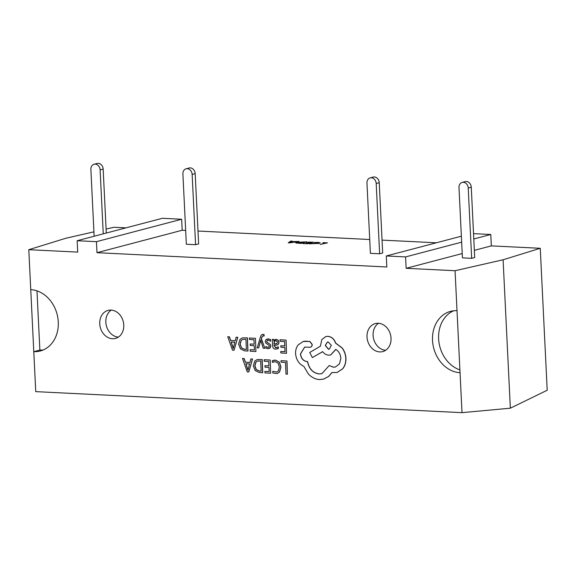 <?xml version="1.0" encoding="UTF-8"?>
<svg xmlns="http://www.w3.org/2000/svg" width="576" height="576" viewBox="0 0 576 576"><rect width="100%" height="100%" fill="white"/><g stroke="black" fill="none" stroke-linecap="round" stroke-linejoin="round"><path stroke-width="0.86" d="M94.147 236.246L90.878 169.423A5.573 4.558 75.3 0 1 94.075 164.261A5.573 4.558 75.3 0 1 95.227 164.138A5.573 4.558 75.3 0 1 100.116 169.877L103.162 169.078L106.286 233.05M94.075 164.261L97.121 163.462A5.573 4.558 75.3 0 1 98.273 163.339A5.573 4.558 75.3 0 1 103.162 169.078M103.248 233.849L100.116 169.877M471.665 258.329L468.223 188.035A5.573 4.558 -104.7 0 0 463.334 182.297A5.573 4.558 -104.7 0 0 462.19 182.419A5.573 4.558 -104.7 0 0 458.986 187.574L462.427 257.868L471.665 258.329L474.703 257.522L471.269 187.229A5.573 4.558 -104.7 0 0 466.38 181.498A5.573 4.558 -104.7 0 0 465.228 181.613L462.19 182.419M379.634 253.786L376.2 183.492A5.573 4.558 -104.7 0 0 371.311 177.761A5.573 4.558 -104.7 0 0 370.159 177.876A5.573 4.558 -104.7 0 0 366.962 183.038L370.397 253.332L379.634 253.786L382.68 252.986L379.238 182.693A5.573 4.558 -104.7 0 0 374.35 176.962A5.573 4.558 -104.7 0 0 373.205 177.077L370.159 177.876M195.581 244.706L186.343 244.253L182.902 173.959A5.573 4.558 75.3 0 1 186.106 168.797A5.573 4.558 75.3 0 1 187.258 168.682A5.573 4.558 75.3 0 1 192.146 174.413L195.185 173.614L198.626 243.907L195.581 244.706L192.146 174.413M186.106 168.797L189.151 167.998A5.573 4.558 75.3 0 1 190.296 167.882A5.573 4.558 75.3 0 1 195.185 173.614M112.457 338.731A14.486 11.844 75.3 0 1 99.929 325.634A14.486 11.844 75.3 0 1 108.072 310.399A14.486 11.844 75.3 0 1 111.06 310.09A14.486 11.844 75.3 0 1 123.588 323.194A14.486 11.844 75.3 0 1 115.445 338.422A14.486 11.844 75.3 0 1 112.457 338.731M118.361 337.118A14.486 11.844 75.3 0 1 106.394 325.829A14.486 11.844 75.3 0 1 111.247 310.104M379.728 351.914A14.486 11.844 75.3 0 1 367.2 338.818A14.486 11.844 75.3 0 1 375.336 323.582A14.486 11.844 75.3 0 1 378.324 323.273A14.486 11.844 75.3 0 1 390.852 336.377A14.486 11.844 75.3 0 1 382.716 351.605A14.486 11.844 75.3 0 1 379.728 351.914M385.625 350.302A14.486 11.844 75.3 0 1 373.658 339.012A14.486 11.844 75.3 0 1 378.511 323.287M264.002 336.038L263.938 334.57L263.038 334.382C261.828 334.318 260.928 335.268 260.352 337.234L257.227 347.854L258.667 347.94L260.69 340.229L263.261 348.199L264.809 348.293L261.31 338.724L261.842 337.054L263.203 335.808L264.125 336.01L264.06 334.541L262.483 334.426M264.809 348.293L261.432 338.695L261.965 337.018L263.326 335.772M258.667 347.94L260.777 340.193M277.092 348.984L278.41 348.379L278.338 346.781L275.681 347.796L273.982 345.406L276.998 345.017M273.902 340.718L273.845 339.394L272.34 339.343L272.599 345.398C272.7 347.782 273.701 349.02 275.609 349.128L278.287 348.415L278.215 346.81M276.422 345.118C278.158 344.923 278.986 343.951 278.914 342.194L278.15 340.157L275.443 339.401M276.746 347.681L275.803 347.767L274.104 345.37M280.829 345.751L280.894 347.256L284.846 347.486L285.026 351.706L280.764 351.454L280.829 352.973L286.524 353.304L286.078 340.099L280.008 339.782L280.073 341.287L284.594 341.546L284.782 345.982L280.829 345.751L284.782 345.938M285.026 351.662L280.764 351.454M277.171 373.565L279.59 371.995L280.966 366.97L279.338 362.124L275.465 360.108L273.413 360.288M276.667 372.067L272.765 371.261L272.844 373.039L277.106 373.579L279.468 372.024L280.843 366.998L279.216 362.153L275.342 360.137L272.318 360.727L272.383 362.362L273.708 361.764M460.044 372.686A31.356 25.632 75.3 0 1 432.929 344.333A31.356 25.632 75.3 0 1 450.547 311.364A31.356 25.632 75.3 0 1 457.013 310.694L462.002 412.661L35.741 391.637L28.8 249.696L65.966 238.212L93.931 231.84M503.093 259.776L510.35 408.19L547.2 390.233L540.259 248.292L503.093 259.776L455.062 270.72L457.013 310.694M455.062 270.72L406.145 268.308L405.59 256.918L386.294 255.967L386.834 266.983L96.984 252.684L96.451 241.668L77.155 240.718L77.71 252.108L28.8 249.696M30.758 289.67A31.356 25.632 75.3 0 1 57.874 318.024A31.356 25.632 75.3 0 1 40.255 350.993A31.356 25.632 75.3 0 1 33.79 351.655L39.874 350.057L36.979 290.866M286.978 360.994L281.023 360.691L281.088 362.189L285.494 362.441L285.991 374.112L287.417 374.198L286.978 360.994L281.023 360.691M264.953 365.681L265.018 367.186L268.97 367.416L269.15 371.628L264.881 371.383L264.953 372.902L270.648 373.226L270.202 360.022L264.132 359.712L264.197 361.217L268.718 361.476L268.906 365.904L264.953 365.681L268.906 365.868M269.15 371.592L264.881 371.383M262.606 372.766L262.044 359.59L257.119 359.582L254.786 361.015L253.332 365.825L255.197 370.598L259.452 372.578L262.728 372.73L262.166 359.561L257.177 359.568M249.955 362.448L245.462 362.189L244.174 358.524L242.482 358.459L247.255 371.88L248.782 371.966L252.425 359.035L250.848 358.949L249.941 362.484L245.34 362.218L244.058 358.553L242.482 358.459M248.782 371.966L252.547 359.006L250.848 358.949M268.97 348.559L270.065 348.026L270.871 346.068L270.41 344.556L267.17 342.288L266.774 341.374L267.487 340.272M269.064 347.026L267.991 347.314L265.831 346.55L265.903 348.156L267.79 348.682L269.95 348.055L270.749 346.104L270.288 344.592L268.654 343.217M268.531 343.246L267.048 342.324L266.652 341.402L267.43 340.286L268.229 340.229L270.67 341.237L270.598 339.53L267.12 338.983M250.207 343.98L250.272 345.492L254.225 345.722L254.405 349.934L250.142 349.69L250.207 351.202L255.902 351.533L255.456 338.328L249.386 338.018L249.451 339.516L253.973 339.782L254.16 344.21L250.207 343.98L254.16 344.174M254.405 349.898L250.142 349.69M247.867 351.065L247.298 337.896L242.374 337.889L240.041 339.314L238.586 344.131L240.451 348.898L244.706 350.885L247.982 351.036L247.421 337.867L242.438 337.874M235.21 340.754L230.717 340.495L229.435 336.823L227.736 336.766L232.51 350.179L234.036 350.273L237.679 337.342L236.102 337.248L235.195 340.79L230.594 340.524L229.313 336.859L227.736 336.766M234.036 350.273L237.802 337.306L236.102 337.248M309.924 347.22C311.4 347.134 312.17 346.212 312.235 344.455L309.83 341.424L303.271 341.453M310.478 347.177L309.802 347.256C311.278 347.17 312.048 346.248 312.113 344.491L309.708 341.453L305.071 341.186L303.214 341.467L298.102 344.988C296.294 347.422 295.452 350.33 295.574 353.714C296.23 359.798 298.994 364.032 303.883 366.437L308.448 374.076C311.674 377.424 315.31 379.253 319.349 379.57L323.424 379.166L328.622 376.459L331.906 372.535L336.967 372.506L342.569 368.856C344.851 366.048 345.931 362.556 345.809 358.394C345.6 354.521 344.354 351.058 342.065 347.998L335.585 343.138C334.138 339.07 331.56 336.802 327.838 336.334L325.843 336.535L321.804 339.595L320.422 346.183L309.715 352.476L312.365 357.581L322.618 351.634C324.202 353.765 326.21 354.946 328.651 355.162L330.624 354.967L335.772 349.409C338.796 351.281 340.488 354.24 340.862 358.294L339.444 363.946L335.398 367.013L333.403 367.207L329.177 365.558L321.919 373.658L319.025 373.939C312.818 372.96 308.981 368.849 307.519 361.598L306.886 361.562C303.134 360.929 300.989 358.373 300.442 353.909L304.661 347.09L309.802 347.256M321.984 373.644L319.147 373.91C312.941 372.931 309.103 368.813 307.642 361.57L307.008 361.534C303.257 360.893 301.111 358.344 300.564 353.873L304.718 347.076M335.462 366.991L333.526 367.171L329.177 365.558M330.689 354.953L335.873 349.466M312.365 357.581L322.639 351.662M337.025 372.492L342.691 368.827C344.974 366.012 346.054 362.527 345.931 358.358C345.722 354.492 344.477 351.022 342.187 347.962L335.707 343.102C334.26 339.034 331.682 336.766 327.96 336.305L325.901 336.521M323.489 379.152L328.745 376.423L332.028 372.506M289.483 242.892L288.266 242.827L290.822 241.056L292.147 241.121L291.355 241.618L298.994 241.459L289.483 242.892M436.349 242.791L382.046 240.113M369.72 239.508L197.993 231.034M185.666 230.429L182.182 230.256L96.984 252.684M296.539 242.309L306.943 241.848L300.859 243.454L295.567 242.784L296.539 242.309L296.575 243.173M311.688 242.294L308.045 242.114L313.574 242.179L307.49 243.778L302.846 243.547L306.943 243.54L308.945 243.014L306.41 242.683L309.614 242.842L311.688 242.294L311.71 242.669M317.902 243.634L317.887 243.317C319.291 242.935 319.025 242.676 317.074 242.532L314.359 242.525L317.909 242.366L320.242 242.842L319.154 243.367L309.42 243.821L318.787 242.892L318.816 243.454M325.613 242.978L322.855 242.633L327.492 242.863L320.191 244.404L325.613 242.978L325.627 243.353M126 227.858L113.998 227.268L106.092 229.068M77.155 240.718L162.353 218.29L181.649 219.24L96.451 241.668M182.182 230.256L181.649 219.24M473.537 233.64L490.788 234.49L473.796 238.968M540.259 248.292L491.342 245.88L490.788 234.49M461.657 242.158L405.59 256.918M461.362 236.21L386.294 255.967M510.35 408.19L462.002 412.661M491.342 245.88L474.358 250.351M462.211 253.548L406.145 268.308M43.236 349.963A31.356 25.632 75.3 0 1 39.874 350.057M459.907 369.893A31.356 25.632 75.3 0 1 438.782 340.92A31.356 25.632 75.3 0 1 453.65 310.795M290.866 241.956L290.822 241.056M294.12 241.956L291.096 241.812L289.627 242.669L294.134 242.186M298.987 243.36L305.064 241.963L297.77 242.366L296.928 243.216M297.77 242.366C296.381 242.762 296.784 243.029 298.98 243.151M305.078 242.338L305.064 241.963M308.966 243.389L308.945 243.014M309.629 243.216L309.614 242.842M287.417 374.198L286.855 361.022M272.383 362.362L275.206 361.642L278.1 363.19L279.346 367.013L278.359 370.908L276.61 372.082L272.765 371.261M270.648 373.226L270.202 360.022M270.079 360.058L264.132 359.712M261.115 371.167L260.683 361.008L257.544 361.051L255.845 362.102L254.83 365.868L256.205 369.648L259.445 371.066L261.115 371.167M257.602 361.037L255.967 362.074L254.952 365.832L256.32 369.612L259.567 371.038L261.115 371.124M249.552 363.946L245.844 363.737L247.961 370.238L249.552 363.946M245.981 363.744L248.083 370.21M286.524 353.304L286.078 340.099M285.955 340.128L280.008 339.782M276.3 345.146C278.035 344.959 278.87 343.987 278.791 342.23L278.028 340.186L276.17 339.343L275.386 339.415L273.823 340.877L273.722 339.422L272.34 339.343M275.868 340.675L274.399 341.359L273.924 344.146L277.078 343.454L277.394 342.281L276.941 341.158L275.299 340.726M275.99 340.646L274.522 341.323L274.046 344.11L276.336 343.85M275.882 343.922L276.394 343.836M270.547 341.266L270.598 339.53M270.475 339.566L268.308 338.89L266.04 339.502L265.241 341.482L265.766 343.066L268.985 345.276L269.323 346.169L268.942 347.062L267.869 347.35L265.831 346.55M268.942 347.062L267.991 347.314M262.836 335.837L263.203 335.808M263.16 334.354L262.548 334.411M255.902 351.533L255.456 338.328M255.334 338.364L249.386 338.018M246.37 349.474L245.938 339.314L242.798 339.358L241.099 340.409L240.084 344.167L241.459 347.947L244.699 349.373L246.37 349.474M242.856 339.336L241.222 340.373L240.206 344.138L241.582 347.918L244.822 349.344L246.37 349.43M234.806 342.252L231.098 342.036L233.215 348.545L234.806 342.252M231.235 342.043L233.338 348.509M328.162 341.964L327.37 342.036L325.253 345.434L328.478 349.265L329.256 349.186L331.337 345.298L328.162 341.964M327.434 342.022L325.375 345.406L328.594 349.236L329.314 349.171M468.223 188.035L471.269 187.229M376.2 183.492L379.238 182.693"/></g></svg>
